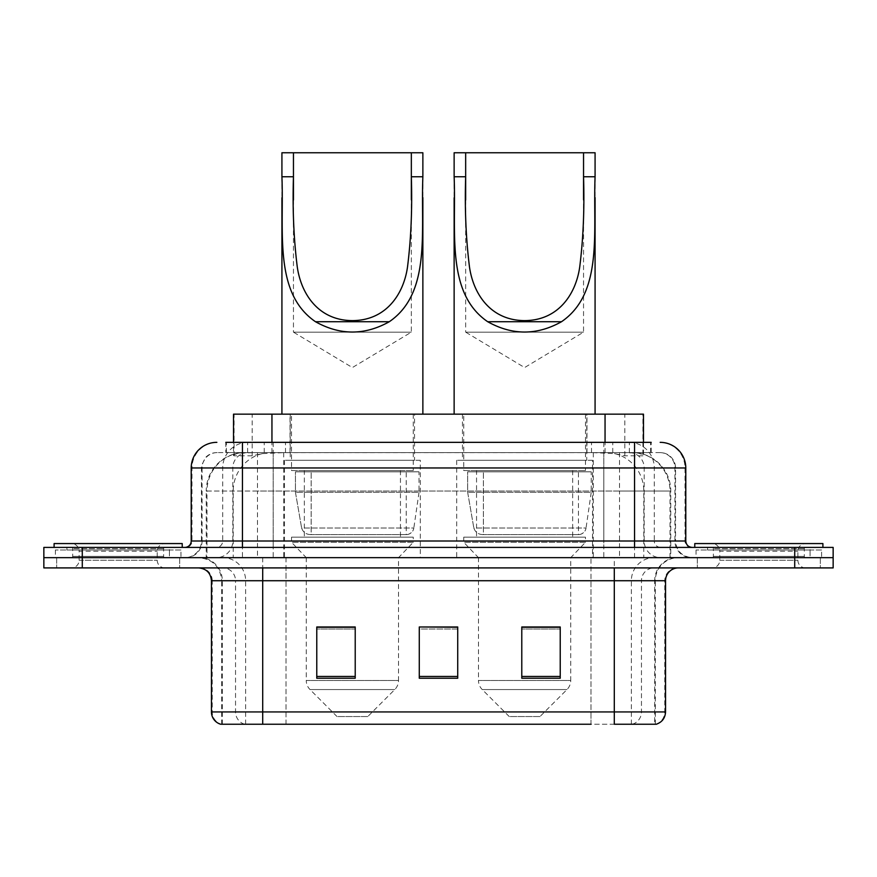 <?xml version="1.0" encoding="UTF-8"?>
<svg xmlns="http://www.w3.org/2000/svg" width="877" height="877" viewBox="0 0 877 877"><rect width="100%" height="100%" fill="white"/><g stroke="black" fill="none" stroke-linecap="round" stroke-linejoin="round"><path stroke-width="0.66" stroke-dasharray="4.38 3.29" d="M592.512 460.282L456.698 460.282L592.512 460.282L592.512 557.662L456.698 557.662L592.512 557.662M456.698 460.282L456.698 557.662M420.302 460.282L284.488 460.282L420.302 460.282L420.302 557.662L284.488 557.662L420.302 557.662M284.488 460.282L284.488 557.662M631.33 452.598L618.855 452.598L637.996 453.058C642.819 454.494 644.452 455.415 642.907 455.799L624.83 455.799L614.525 453.595L593.323 452.653L283.677 452.653L262.475 453.595L252.17 455.799L234.093 455.799L233.512 455.558L233.512 442.348L651.194 442.348L225.806 442.348L225.806 452.598L651.194 452.598L225.806 452.598M643.488 414.152L233.512 414.152M635.803 452.751A38.435 38.435 0 0 1 670.784 491.032L670.784 557.662L206.216 557.662L670.784 557.662M233.512 455.558C233.545 454.834 235.376 454.001 239.004 453.058L258.145 452.598L245.67 452.598M241.197 452.751A38.435 38.435 0 0 0 206.216 491.032L206.994 491.032L206.994 557.662M414.536 414.152L290.254 414.152L414.536 414.152L414.536 460.282L290.254 460.282L414.536 460.282M290.254 414.152L290.254 460.282M586.746 414.152L462.464 414.152L586.746 414.152L586.746 460.282L462.464 460.282L586.746 460.282M462.464 414.152L462.464 460.282M643.488 442.348L643.488 455.547L642.907 455.799L642.907 414.152M258.145 452.598L618.855 452.598M242.458 442.348L651.194 442.348L651.194 452.598M660.173 452.598L216.827 452.598L660.173 452.598A15.38 15.38 0 0 1 675.542 467.967L675.542 541.01L191.208 541.01M191.208 467.967L675.542 467.967L201.458 467.967L202.072 467.967L202.072 541.01L201.458 541.01A16.652 16.652 0 0 1 184.795 557.662L692.205 557.662L184.795 557.662M242.458 547.412L692.205 547.412L242.458 547.412M810.085 547.412L707.575 547.412L810.085 547.412L810.085 557.662L707.575 557.662L810.085 557.662L810.085 549.978L707.575 549.978L810.085 549.978M707.575 547.412L707.575 549.978M169.425 547.412L66.915 547.412L169.425 547.412L169.425 557.662L66.915 557.662L169.425 557.662L169.425 549.978L66.915 549.978L169.425 549.978M66.915 547.412L66.915 549.978M794.715 567.912L43.85 567.912L43.85 547.412L833.15 547.412L833.15 557.662L794.715 557.662L833.15 557.662L833.15 567.912L794.715 567.912L794.715 557.662L82.285 557.662L794.715 557.662L794.715 547.412M43.85 557.662L82.285 557.662L43.85 557.662M179.675 557.662L179.675 567.912L56.665 567.912L179.675 567.912L56.665 567.912L179.675 567.912L179.675 557.662L56.665 557.662L56.665 567.912L56.665 557.662L179.675 557.662M820.335 557.662L820.335 567.912L697.325 567.912L820.335 567.912L697.325 567.912L820.335 567.912L820.335 557.662L697.325 557.662L697.325 567.912L697.325 557.662L820.335 557.662M180.947 549.978L55.383 549.978L180.947 549.978L180.947 557.662L55.383 557.662L180.947 557.662M55.383 549.978L55.383 557.662M821.617 549.978L696.053 549.978L821.617 549.978L821.617 557.662L696.053 557.662L821.617 557.662M696.053 549.978L696.053 557.662M654.681 724.238L614.295 724.238L655.305 724.238L654.681 724.238L654.681 580.727L655.305 580.727A23.065 23.065 0 0 1 678.37 557.662L198.63 557.662L678.37 557.662M221.695 724.238L221.695 580.727L665.555 580.727M614.295 567.912L198.63 567.912L614.295 567.912M707.575 557.662L810.085 557.662L707.575 557.662M66.915 557.662L169.425 557.662L66.915 557.662M560.228 676.452L560.228 626.978L560.228 678.239L521.782 678.239L521.782 627.241L521.782 678.239L560.228 678.239L560.228 627.493L560.228 678.239L560.228 629.028L521.782 629.028L521.782 678.239L521.782 626.978L560.228 626.978L521.782 626.978L560.228 626.978L560.228 676.452L521.782 676.452M355.218 676.452L355.218 626.978L355.218 678.239L316.772 678.239L316.772 627.241L316.772 678.239L355.218 678.239L355.218 627.493L355.218 678.239L355.218 629.028L316.772 629.028L316.772 678.239L316.772 626.978L355.218 626.978L316.772 626.978L355.218 626.978L355.218 676.452L316.772 676.452M457.717 676.452L457.717 626.978L457.717 678.239L419.283 678.239L419.283 627.241L419.283 678.239L457.717 678.239L457.717 627.493L457.717 678.239L457.717 629.028L419.283 629.028L419.283 626.978L419.283 678.239L419.283 627.241L419.283 678.239L419.283 629.028L457.717 629.028L457.717 627.241L457.717 676.452L419.283 676.452L419.283 678.239L457.717 678.239L457.717 627.241L419.283 627.241L419.283 676.452M244.628 724.238A12.815 12.618 -90 0 1 235.54 711.938L235.54 580.727L286.023 580.727L286.023 724.238L590.977 724.238L590.977 711.938L212.223 711.938A12.815 12.618 -90 0 0 221.311 724.238L656.325 724.238M457.717 626.978L419.283 626.978L457.717 626.978M262.705 557.662L262.705 724.238L614.295 724.238L614.295 580.727L221.695 580.727C220.335 566.717 212.651 559.033 198.63 557.662M355.218 629.028L355.218 627.493L355.218 629.028L316.772 629.028L316.772 678.239L355.218 678.239L355.218 629.028M560.228 629.028L560.228 627.493L560.228 629.028L521.782 629.028L521.782 678.239L560.228 678.239L560.228 629.028M355.218 627.241L316.772 627.241M560.228 627.241L521.782 627.241M164.909 557.662L71.421 557.662L164.909 557.662A1.283 1.283 0 0 1 163.626 556.38L72.703 556.38L163.626 556.38L163.626 548.695A1.283 1.283 0 0 1 164.909 547.412L71.421 547.412L164.909 547.412M71.421 557.662A1.283 1.283 0 0 0 72.703 556.38L72.703 548.695A1.283 1.283 0 0 0 71.421 547.412M182.23 547.412L54.1 547.412L182.23 547.412M71.421 567.912L164.909 567.912L71.421 567.912A7.685 7.685 0 0 0 79.116 560.228L79.116 551.26L157.224 551.26L79.116 551.26A7.685 7.685 0 0 0 71.421 543.565L164.909 543.565L71.421 543.565M164.909 567.912A7.685 7.685 0 0 1 157.224 560.228L157.224 551.26A7.685 7.685 0 0 1 164.909 543.565M54.1 543.565L182.23 543.565M293.455 199.978L293.455 332.153L411.335 332.153L293.455 332.153L352.39 367.562L411.335 332.153L411.335 199.715M367.77 716.553L337.02 716.553L310.019 689.552L394.771 689.552L310.019 689.552A12.815 12.815 0 0 1 306.27 680.486L398.52 680.486A12.815 12.815 0 0 1 394.771 689.552L367.77 716.553L337.02 716.553M398.52 557.662L306.27 557.662L306.27 680.486L398.52 680.486L398.52 557.662L413.253 542.293L291.537 542.293L413.253 542.293L413.253 537.163L291.537 537.163L291.537 542.293L306.27 557.662L398.52 557.662M304.341 470.532L400.449 470.532L304.341 470.532L304.341 537.163L400.449 537.163L304.341 537.163M400.449 470.532L400.449 537.163M291.537 414.152L413.253 414.152L291.537 414.152L291.537 470.532L413.253 470.532L291.537 470.532M413.253 414.152L413.253 470.532M281.923 176.759L281.923 197.753M422.867 414.152L281.923 414.152L422.867 414.152M422.867 176.759L422.867 197.61M281.923 152.762L422.867 152.762M291.537 537.163L413.253 537.163M406.226 534.597L406.215 534.597A7.685 7.685 90 0 0 413.834 528.02L301.622 528.02C303.146 532.416 306.325 534.608 311.16 534.597L311.171 471.815L311.171 534.597C306.347 534.619 303.168 532.427 301.622 528.02L295.45 492.315L295.45 471.815L419.02 471.815L419.02 492.315L295.45 492.315L301.622 528.02L413.834 528.02C412.793 534.29 405.788 535.014 406.226 534.597L311.16 534.597L406.226 534.597L406.215 471.815L311.171 471.815L406.215 471.815M419.02 471.815L295.45 471.815L311.171 471.815L295.45 471.815L295.45 492.315L419.02 492.315L413.834 528.02M465.665 199.978L465.665 332.153L583.545 332.153L465.665 332.153L524.61 367.562L583.545 332.153L583.545 199.715M539.98 716.553L509.23 716.553L482.229 689.552L566.981 689.552L482.229 689.552A12.815 12.815 0 0 1 478.48 680.486L570.73 680.486A12.815 12.815 0 0 1 566.981 689.552L539.98 716.553L509.23 716.553M570.73 557.662L478.48 557.662L478.48 680.486L570.73 680.486L570.73 557.662L585.463 542.293L463.747 542.293L585.463 542.293L585.463 537.163L463.747 537.163L463.747 542.293L478.48 557.662L570.73 557.662M476.551 470.532L572.659 470.532L476.551 470.532L476.551 537.163L572.659 537.163L476.551 537.163M572.659 470.532L572.659 537.163M463.747 414.152L585.463 414.152L463.747 414.152L463.747 470.532L585.463 470.532L463.747 470.532M585.463 414.152L585.463 470.532M454.133 176.759L454.133 197.753M595.077 414.152L454.133 414.152L595.077 414.152M595.077 176.759L595.077 197.61M454.133 152.762L595.077 152.762M463.747 537.163L585.463 537.163M578.436 534.597L578.425 534.597A7.685 7.685 90 0 0 586.044 528.02L473.832 528.02C475.356 532.416 478.546 534.608 483.38 534.597L483.38 471.815L483.38 534.597C478.557 534.619 475.378 532.427 473.832 528.02L467.66 492.315L467.66 471.815L591.23 471.815L591.23 492.315L467.66 492.315L473.832 528.02L586.044 528.02C585.003 534.29 577.998 535.014 578.436 534.597L483.38 534.597L578.436 534.597L578.425 471.815L483.38 471.815L578.425 471.815M591.23 471.815L467.66 471.815L483.38 471.815L467.66 471.815L467.66 492.315L591.23 492.315L586.044 528.02M805.579 557.662L712.091 557.662L805.579 557.662A1.283 1.283 0 0 1 804.297 556.38L713.374 556.38L804.297 556.38L804.297 548.695A1.283 1.283 0 0 1 805.579 547.412L712.091 547.412L805.579 547.412M712.091 557.662A1.283 1.283 0 0 0 713.374 556.38L713.374 548.695A1.283 1.283 0 0 0 712.091 547.412M822.9 547.412L694.77 547.412L822.9 547.412M712.091 567.912L805.579 567.912L712.091 567.912A7.685 7.685 0 0 0 719.776 560.228L719.776 551.26L797.884 551.26L719.776 551.26A7.685 7.685 0 0 0 712.091 543.565L805.579 543.565L712.091 543.565M805.579 567.912A7.685 7.685 0 0 1 797.884 560.228L797.884 551.26A7.685 7.685 0 0 1 805.579 543.565M694.77 543.565L822.9 543.565M234.093 455.799L234.093 414.152M239.004 453.058A38.435 37.854 -90 0 0 206.994 491.032L670.784 491.032L619.524 491.032L619.524 557.662M670.006 557.662L670.006 491.032A38.435 37.854 90 0 0 637.996 453.058M257.476 452.598L257.476 491.032L206.216 491.032L206.216 557.662M593.323 452.653L593.323 557.662M614.525 453.595A38.435 37.854 90 0 1 643.795 491.032L643.795 557.662M283.677 452.653L283.677 557.662M262.475 453.595A38.435 37.854 -90 0 0 233.205 491.032L233.205 557.662M619.524 452.598L619.524 491.032L257.476 491.032L257.476 557.662M271.947 452.685L271.947 442.348M252.17 455.799L252.17 414.152M290.024 452.685L290.024 414.152M586.976 452.685L586.976 414.152M624.83 455.799L624.83 414.152M605.053 452.685L605.053 442.348M264.24 452.598L264.24 442.348M216.827 452.598C212.475 452.664 208.759 454.253 205.7 457.355L201.699 465.205L201.458 467.967L201.458 541.01L634.542 541.01L634.542 452.598M273.185 442.348L273.185 541.01L202.072 541.01A16.652 16.4 90 0 1 185.672 557.662M634.542 557.662L634.542 541.01L675.542 541.01C676.529 551.129 682.087 556.676 692.205 557.662M603.814 442.348L603.814 467.967L685.792 467.967M685.792 541.01L685.014 541.01L685.014 467.967A25.63 25.236 90 0 0 659.778 442.348M82.285 547.412L82.285 567.912M247.95 442.348A25.63 25.236 -90 0 0 222.703 467.967L222.703 541.01A6.402 6.314 90 0 1 216.4 547.412M217.222 442.348A25.63 25.236 -90 0 0 191.986 467.967L191.986 541.01A6.402 6.314 90 0 1 185.672 547.412M629.05 442.348A25.63 25.236 90 0 1 654.297 467.967L654.297 541.01L603.814 541.01L603.814 547.412M691.328 547.412A6.402 6.314 -90 0 1 685.014 541.01L654.297 541.01A6.402 6.314 -90 0 0 660.6 547.412M217.222 452.598A15.38 15.139 -90 0 0 202.072 467.967L603.814 467.967L603.814 541.01L273.185 541.01L273.185 547.412M273.185 452.598L273.185 557.662M247.95 452.598A15.38 15.139 -90 0 0 232.8 467.967L232.8 541.01A16.652 16.4 90 0 1 216.4 557.662M242.458 452.598L242.458 557.662M659.778 452.598A15.38 15.139 90 0 1 674.928 467.967L674.928 541.01A16.652 16.4 -90 0 0 691.328 557.662M629.05 452.598A15.38 15.139 90 0 1 644.2 467.967L644.2 541.01A16.652 16.4 -90 0 0 660.6 557.662M603.814 452.598L603.814 557.662M226.387 452.598L226.387 442.348M247.632 452.598L247.632 442.348M285.485 452.598L285.485 442.348M591.515 452.598L591.515 442.348M629.368 452.598L629.368 442.348M650.613 452.598L650.613 442.348M612.76 452.598L612.76 442.348M632.372 724.238A12.815 12.618 90 0 0 641.46 711.938L590.977 711.938L590.977 580.727L654.681 580.727A23.065 22.714 -90 0 1 677.395 557.662M211.445 580.727L212.223 580.727L212.223 711.938L211.445 711.938M655.689 724.238A12.815 12.618 90 0 0 664.777 711.938L641.46 711.938L641.46 580.727A12.815 12.618 -90 0 1 654.078 567.912M665.555 711.938L664.777 711.938L664.777 580.727A12.815 12.618 -90 0 1 677.395 567.912M199.605 567.912A12.815 12.618 90 0 1 212.223 580.727L235.54 580.727A12.815 12.618 90 0 0 222.922 567.912M286.023 724.238L286.023 567.912M590.977 724.238L590.977 567.912M631.363 724.238L631.363 580.727A23.065 22.714 -90 0 1 654.078 557.662M655.305 724.238L655.305 580.727L614.295 580.727L614.295 557.662M222.32 724.238L222.32 580.727A23.065 22.714 90 0 0 199.605 557.662M245.637 724.238L245.637 580.727A23.065 22.714 90 0 0 222.922 557.662M286.023 557.662L286.023 580.727L590.977 580.727L590.977 557.662M163.626 548.695L72.703 548.695L163.626 548.695M79.116 560.228L157.224 560.228L79.116 560.228M804.297 548.695L713.374 548.695L804.297 548.695M719.776 560.228L797.884 560.228L719.776 560.228"/><path stroke-width="1.32" d="M225.806 442.348L242.458 442.348L225.806 442.348L233.512 442.348L233.512 414.152L643.488 414.152L643.488 442.348M216.827 442.348A25.63 25.63 0 0 0 191.208 467.967L191.208 541.01A6.402 6.402 0 0 1 184.795 547.412M660.173 442.348A25.63 25.63 0 0 1 685.792 467.967L242.458 467.967L242.458 442.348L651.194 442.348M685.792 467.967L685.792 541.01C686.176 544.902 688.313 547.029 692.205 547.412M82.285 547.412L43.85 547.412L43.85 557.662L82.285 557.662L43.85 557.662L43.85 567.912L82.285 567.912L82.285 557.662L794.715 557.662L82.285 557.662L82.285 547.412L794.715 547.412L794.715 557.662L833.15 557.662L794.715 557.662L794.715 567.912L82.285 567.912M794.715 567.912L833.15 567.912L833.15 547.412L794.715 547.412M286.023 724.238L221.311 724.238M665.555 711.938C665.194 718.077 662.124 722.177 656.325 724.238L614.295 724.238L614.295 711.938L665.555 711.938L665.555 580.727A12.815 12.815 0 0 1 678.37 567.912M220.675 724.238A12.815 12.815 0 0 1 211.445 711.938L211.445 580.727C210.688 572.944 206.413 568.68 198.63 567.912M560.228 678.239L560.228 626.978L521.782 626.978L521.782 678.239L560.228 678.239M355.218 678.239L355.218 626.978L316.772 626.978L316.772 678.239L355.218 678.239M457.717 678.239L457.717 626.978L419.283 626.978L419.283 678.239L457.717 678.239M590.977 724.238L262.705 724.238L262.705 711.938L614.295 711.938L614.295 580.727L211.445 580.727M419.283 626.978L457.717 627.241L419.283 626.978M355.218 627.241L316.772 627.241M560.228 627.241L521.782 627.241M182.23 547.412L182.23 543.565L54.1 543.565L54.1 547.412M293.455 152.762L422.867 152.762L422.867 176.759C420.664 231.495 431.341 292.951 389.289 321.727C364.689 335.474 340.101 335.474 315.501 321.727C273.481 292.973 284.115 231.758 281.923 176.759L281.923 152.762L293.455 152.762L293.455 199.978M281.923 176.759L293.455 176.759C292.447 208.441 293.718 238.445 297.248 266.761C301.052 293.817 318.307 320.456 352.357 320.609C386.461 320.522 403.793 293.696 407.531 266.827C411.072 238.577 412.343 208.562 411.335 176.759L411.335 152.762M422.867 176.759L411.335 176.759L411.335 199.715M281.923 197.753L281.923 414.152M422.867 197.61L422.867 414.152M465.665 152.762L595.077 152.762L595.077 176.759C592.874 231.495 603.551 292.951 561.499 321.727C536.899 335.474 512.311 335.474 487.711 321.727C445.691 292.973 456.325 231.758 454.133 176.759L454.133 152.762L465.665 152.762L465.665 199.978M454.133 176.759L465.665 176.759C464.657 208.441 465.928 238.445 469.458 266.761C473.262 293.817 490.517 320.456 524.567 320.609C558.671 320.522 576.003 293.696 579.741 266.827C583.282 238.577 584.553 208.562 583.545 176.759L583.545 152.762M595.077 176.759L583.545 176.759L583.545 199.715M454.133 197.753L454.133 414.152M595.077 197.61L595.077 414.152M822.9 547.412L822.9 543.565L694.77 543.565L694.77 547.412M271.947 442.348L271.947 414.152M605.053 442.348L605.053 414.152M242.458 547.412L242.458 467.967L191.208 467.967M191.208 541.01L685.792 541.01M634.542 442.348L634.542 547.412M614.295 567.912L614.295 580.727L665.555 580.727M211.445 711.938L262.705 711.938L262.705 567.912M457.717 676.452L419.283 676.452M355.218 676.452L316.772 676.452M560.228 676.452L521.782 676.452M315.501 321.727L389.289 321.727M487.711 321.727L561.499 321.727"/></g></svg>
